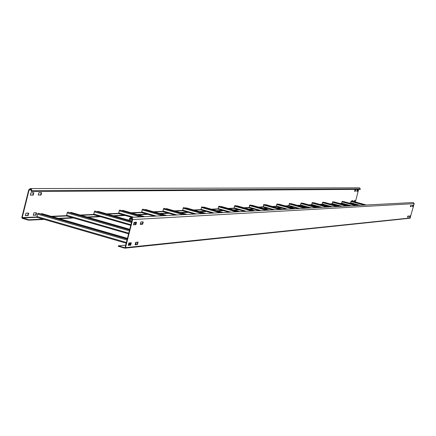 <?xml version="1.0" encoding="UTF-8"?>
<svg xmlns="http://www.w3.org/2000/svg" width="436" height="436" viewBox="0 0 436 436"><rect width="100%" height="100%" fill="white"/><g stroke="black" fill="none" stroke-linecap="round" stroke-linejoin="round"><path stroke-width="0.65" d="M125.721 245.114L118.336 245.85L124.772 247.724L125.11 247.523L132.239 219.461L131.029 217.831L129.868 218.785L129.656 219.613L129.263 219.499L129.47 218.67L131.018 217.4L413.317 202.533L414.173 203.639L410.031 218.234L124.941 248.155M118.336 245.85L118.232 246.264L124.669 248.139L125.503 247.637L132.637 219.575L132.342 218.065L131.018 217.4M132.239 219.466L129.656 219.613M412.222 206.402L412.636 206.375L412.979 205.171M410.396 206.522L410.821 206.495L411.164 205.285M128.222 245.326L130.26 245.119L130.931 242.803M140.256 224.24L142.223 224.115L142.888 221.804M133.471 224.687L135.492 224.556L136.163 222.218M407.551 217.21L407.982 217.166L408.319 215.962M135.062 244.64L137.046 244.438L137.683 242.149M409.393 217.024L409.813 216.981L410.156 215.787M134.146 222.344L136.523 222.197L135.885 224.665L133.503 224.823L134.146 222.344M407.562 217.15L407.894 216.005L408.532 215.945L408.194 217.221L407.562 217.15M410.352 215.907L410.025 217.035L409.393 217.101L409.731 215.825L410.14 215.847M135.727 242.34L138.065 242.111L137.438 244.547L135.095 244.787L135.727 242.34M143.253 222.049L142.61 224.224L140.288 224.377L140.921 221.924L142.866 221.94M128.239 245.212L128.893 242.999L131.291 242.77L130.653 245.234L128.239 245.212M411.361 205.411L411.034 206.555L410.396 206.593L410.739 205.312L411.148 205.356M413.175 205.302L412.848 206.435L412.222 206.473L412.56 205.198L412.963 205.242M130.473 244.64L128.331 244.852M359.477 187.84L360.332 188.935L360.218 189.355L31.594 191.518L31.207 191.409L31.414 190.592L30.286 188.99L29.108 189.933L22.203 217.613L28.656 219.782L28.553 220.191L22.291 218.371L21.822 217.504L28.722 189.818L30.297 188.565L31.076 188.804L31.839 190.047L31.594 191.518M358.67 189.366L355.345 201.966M30.357 194.952L31.005 192.777L33.768 192.756L33.152 195.192L30.357 194.952M40.973 195.094L38.248 194.859L38.886 192.707L41.589 192.685L40.973 195.094L40.597 194.985L41.257 192.69M353.988 201.596L354.283 200.576L355.029 200.549L354.713 201.792M355.656 190.178L355.329 191.306L354.577 191.317L354.915 190.042L355.46 190.036M357.793 190.156L357.471 191.284L356.73 191.29L357.062 190.025L357.602 190.02M36.602 213.013L35.965 215.155L33.245 215.264L33.855 212.85L36.242 212.757M351.939 201.219L352.114 200.664L352.871 200.631L352.735 201.252M28.732 213.313L28.089 215.482L25.304 215.597L25.926 213.155L28.373 213.062M356.724 191.23L357.264 191.224L357.585 190.101M33.196 215.144L35.589 215.046L36.226 212.904M25.255 215.471L27.708 215.373L28.351 213.204M352.522 201.214L352.67 200.642M354.572 191.257L355.122 191.251L355.449 190.118M354.506 201.737L354.828 200.56M38.226 195.017L40.597 194.985M30.34 195.11L32.771 195.077L33.436 192.756M28.553 220.191L44.265 219.422M59.405 218.687L73.63 217.989M88.045 217.286L100.498 216.681M114.254 216.005L125.181 215.477M138.337 214.834L147.935 214.365M160.535 213.749L168.972 213.335M181.071 212.746L188.488 212.381M200.113 211.814L206.631 211.498M217.831 210.953L223.554 210.67M234.345 210.147L239.364 209.901M249.784 209.389L254.177 209.176M264.249 208.686L268.075 208.501M277.819 208.021L281.149 207.858M290.589 207.4L293.466 207.258M302.617 206.811L305.091 206.691M313.969 206.255L316.078 206.152M324.706 205.732L326.482 205.645M334.87 205.236L336.347 205.165M344.505 204.767L345.71 204.707M353.656 204.321L354.615 204.271M28.656 219.782L43.099 219.085M58.266 218.354L72.507 217.668M86.949 216.97L99.424 216.37M113.202 215.706L124.146 215.177M137.324 214.545L146.932 214.081M159.56 213.471L168.007 213.062M180.128 212.479L187.551 212.119M199.203 211.558L205.732 211.242M216.948 210.702L222.676 210.425M233.494 209.907L238.519 209.662M248.956 209.16L254.253 208.904M263.442 208.463L268.151 208.234M277.04 207.803L281.22 207.601M289.831 207.187L293.537 207.007M301.881 206.604L305.156 206.446M313.255 206.059L316.144 205.917M324.002 205.541L326.548 205.416M334.183 205.051L336.407 204.942M343.835 204.582L345.77 204.489M353.002 204.141L354.675 204.059M350.555 203.154L358.741 205.411L350.549 203.154L351.22 201.023L365.815 205.034M352.359 201.334L352.822 201.274M352.397 201.187L366.289 205.013M341.557 203.558L349.939 205.874L341.552 203.558L342.238 201.372L357.182 205.492M343.415 201.699L343.895 201.634M343.459 201.546L357.683 205.465M332.079 203.988L340.674 206.359L332.079 203.988L332.788 201.743L348.102 205.972M334.461 201.999L348.74 205.934L334.009 202.081M334.052 201.917L348.631 205.939M322.117 204.435L330.924 206.877L322.111 204.435L322.836 202.135L338.538 206.473M324.106 202.484L324.618 202.408M324.15 202.315L339.094 206.446M311.598 204.909L320.634 207.416L311.593 204.909L312.345 202.544L328.45 207.002M313.658 202.909L314.192 202.827M313.707 202.729L329.038 206.975M309.762 207.988L300.486 205.411L301.129 202.985L317.795 207.563M302.628 203.361L303.183 203.269M302.677 203.171L318.416 207.531M288.746 205.945L298.268 208.593L288.736 205.945L289.537 203.438L306.519 208.157M290.959 203.835L307.315 208.119L291.537 203.737M291.014 203.634L307.178 208.125M286.081 209.236L276.288 206.506L276.964 203.934L294.578 208.79M278.599 204.342L279.204 204.228M278.653 204.124L295.27 208.751M263.082 207.1L273.159 209.918L263.072 207.1L263.933 204.446L281.896 209.454M265.48 204.876L266.107 204.757M265.54 204.648L282.637 209.416M259.409 210.643L249.021 207.732L249.91 204.991L268.413 210.168M251.528 205.449L252.188 205.318M251.594 205.203L269.197 210.125M228.987 208.637L234.061 208.408L244.749 211.411L234.056 208.408L234.497 206.157L234.977 205.579L254.041 210.92M236.672 206.054L237.364 205.912M236.737 205.792L254.88 210.877M212.299 209.394L218.082 209.133L218.523 206.8L219.03 206.206L238.699 211.733M220.812 206.702L221.537 206.55M220.883 206.424L239.598 211.683M194.396 210.201L200.985 209.901L201.437 207.492L201.972 206.871L222.284 212.594M203.846 207.4L203.923 207.1L204.604 207.231M203.923 207.1L223.243 212.545M205.923 213.455L185.731 207.825L185.649 208.136L204.702 213.52M175.152 211.068L182.646 210.73L183.109 208.234L183.681 207.59L204.669 213.52M185.731 207.825L205.705 213.466M166.83 208.713L187.071 214.452L166.176 208.604L166.094 208.926L185.807 214.517M154.409 212.005L162.933 211.618L163.402 209.029L164.007 208.364L185.731 214.517M166.176 208.604L186.842 214.463M166.765 215.52L145.095 209.444L145.014 209.781L165.435 215.591M131.977 213.019L141.673 212.577L142.152 209.885L142.801 209.193L165.309 215.597M145.095 209.444L166.508 215.531M144.796 216.676L122.309 210.348L122.222 210.702L143.4 216.746M107.648 214.114L118.69 213.618L119.175 210.817L119.867 210.092L143.215 216.757M122.309 210.348L144.518 216.692M98.362 211.455L131.836 221.052L98.362 211.455L97.593 211.335L97.501 211.7L131.721 221.51M134.544 222.316L136.037 222.747M140.31 223.973L141.068 224.191M81.172 215.308L93.756 214.741L94.247 211.825L94.994 211.068L131.699 221.592M134.293 222.333L136.021 222.829M140.294 224.055L140.823 224.208M97.593 211.335L131.814 221.145M135.672 222.251L136.136 222.382M140.403 223.608L142.185 224.115M71.509 212.534L129.737 229.292L71.575 212.55L70.692 212.408L70.599 212.79L129.617 229.777M128.582 233.843L66.599 215.962L67.111 212.921L67.918 212.13L129.59 229.886M70.692 212.408L129.715 229.396M127.437 238.361L41.311 213.575L41.213 213.972L127.301 238.884M136.288 242.285L135.531 244.591M137.378 242.176L136.566 242.258M22.394 217.962L36.956 217.302L126.211 243.184L36.94 217.302L37.463 214.114L38.335 213.291L127.268 239.021M135.149 244.629L135.76 242.334M41.311 213.575L127.405 238.481M129.868 218.785L132.195 218.654M132.637 219.575L414.173 203.639M410.358 217.967L125.503 247.637M135.492 224.556L135.885 224.665M136.043 224.387L135.651 224.273M136.141 222.355L136.533 222.464M137.689 242.263L138.076 242.372M137.596 244.269L137.204 244.16M137.046 244.438L137.438 244.547M142.768 223.946L142.381 223.837M142.223 224.115L142.61 224.224M130.26 245.119L130.653 245.234M130.816 244.95L130.424 244.836M130.909 242.917L131.301 243.032M29.108 189.933L31.408 189.922M350.533 202.969L349.002 203.04M341.53 203.372L339.737 203.454M332.058 203.792L329.981 203.885M322.084 204.239L319.692 204.348M311.566 204.707L308.824 204.833M300.453 205.203L297.33 205.345M288.703 205.727L285.155 205.885M276.25 206.283L272.233 206.462M263.033 206.871L258.494 207.078M248.978 207.498L243.855 207.727M234.001 208.168L228.23 208.424M218.016 208.882L211.509 209.171M200.914 209.645L193.584 209.972M182.57 210.463L174.313 210.833M162.846 211.34L153.537 211.76M141.575 212.288L131.073 212.757M118.581 213.318L106.711 213.847M93.636 214.43L80.197 215.03M66.479 215.64L51.23 216.321M36.804 216.965L22.203 217.613M52.249 216.616L66.61 215.967L128.582 233.849M244.591 207.934L249.932 207.694M259.207 207.274L263.954 207.062M272.925 206.659L277.143 206.468M285.831 206.075L289.569 205.906M297.99 205.525L301.298 205.378M309.467 205.007L312.383 204.876M320.318 204.517L322.88 204.402M330.592 204.053L332.832 203.955M340.331 203.617L342.282 203.525M349.579 203.198L351.269 203.121M31.795 190.701L360.332 188.935M36.133 214.883L35.757 214.774M35.589 215.046L35.965 215.155M28.264 215.21L27.882 215.095M27.708 215.373L28.089 215.482M41.235 192.843L41.611 192.952M41.148 194.827L40.766 194.718M32.771 195.077L33.152 195.192M33.327 194.919L32.945 194.81M33.419 192.914L33.795 193.023M365.717 205.04L351.116 201.023M350.915 201.454L364.234 205.122M360.049 205.34L350.582 202.735M352.779 201.263L366.387 205.007L352.8 201.269M357.079 205.498L342.129 201.378M341.922 201.819L355.558 205.574M351.274 205.803L341.579 203.127M343.851 201.623L357.787 205.46L343.873 201.623M347.993 205.977L332.673 201.748M332.461 202.2L346.435 206.059M342.042 206.288L332.107 203.541M338.423 206.479L322.722 202.141M322.498 202.604L336.821 206.56M332.319 206.8L322.133 203.983M324.569 202.391L339.208 206.435L324.591 202.397M328.33 207.013L312.22 202.549M311.985 203.029L326.684 207.095M322.068 207.34L311.615 204.446M314.143 202.811L329.158 206.969L314.165 202.816M317.664 207.574L301.129 202.985M300.491 205.411L309.767 207.988M300.889 203.476L315.975 207.661M311.233 207.912L300.508 204.931M303.129 203.252L318.542 207.525L303.151 203.258M306.388 208.168L289.395 203.443M289.144 203.95L304.644 208.255M299.772 208.512L288.752 205.449M294.431 208.795L276.964 203.934M276.293 206.506L286.087 209.236M276.702 204.451L292.638 208.888M287.629 209.155L276.299 205.994M279.138 204.212L295.412 208.746L279.165 204.217M281.743 209.465L263.769 204.451M263.497 204.985L279.89 209.563M274.74 209.83L263.082 206.577M266.042 204.74L282.784 209.411M268.249 210.174L249.741 205.002M249.457 205.552L266.336 210.277M261.033 210.555L249.032 207.193M252.117 205.296L269.361 210.114L252.15 205.302M253.866 210.931L234.797 205.585M234.497 206.157L251.894 211.035M246.427 211.324L234.056 207.852M237.288 205.89L255.055 210.871L237.32 205.896M238.514 211.738L218.839 206.212M218.087 209.133L229.118 212.234L218.076 209.133M218.523 206.8L236.476 211.847M230.835 212.147L218.071 208.555M221.455 206.522L239.784 211.673M222.082 212.605L201.77 206.882M200.991 209.901L212.376 213.117M201.437 207.492L219.967 212.719M214.141 213.024L200.969 209.307M204.457 213.536L183.458 207.601M182.657 210.73L194.423 214.06M183.109 208.234L202.266 213.651M196.244 213.967L182.624 210.114M186.357 207.928L205.912 213.455M185.502 214.534L163.773 208.37M162.939 211.618L175.119 215.079L162.922 211.618M163.402 209.029L183.224 214.654M176.994 214.981L162.9 210.98M165.059 215.607L142.545 209.204M141.684 212.577L154.3 216.174L141.667 212.577M142.152 209.885L162.693 215.733M156.235 216.071L141.635 211.912M145.788 209.558L166.754 215.52M142.948 216.774L119.589 210.103M118.701 213.618L131.792 217.362L118.679 213.613M119.175 210.817L140.485 216.905M133.787 217.253L118.641 212.926M123.034 210.468L144.785 216.676M140.539 224.224L140.267 224.148M135.994 222.921L134.097 222.376M131.672 221.684L94.694 211.079M93.767 214.741L130.74 225.363L93.745 214.741M94.247 211.825L131.465 222.496M133.841 223.178L135.787 223.739M130.904 224.709L93.691 214.022M140.43 223.515L142.294 224.05L140.43 223.51M129.563 229.99L67.591 212.141M67.111 212.921L129.345 230.846M128.756 233.162L66.539 215.215M136.724 244.471L135.64 244.155M127.241 239.135L37.976 213.302M128.582 243.866L130.528 244.433L128.582 243.871M37.463 214.114L127.007 240.04M130.707 243.719L128.773 243.157M126.391 242.471L36.864 216.518M42.178 213.705L127.432 238.367M359.526 187.84L30.297 188.565M282.79 209.411L266.069 204.746M259.404 210.643L249.021 207.732M239.789 211.673L221.488 206.533M212.37 213.117L200.98 209.901M194.418 214.065L182.64 210.73"/></g></svg>
